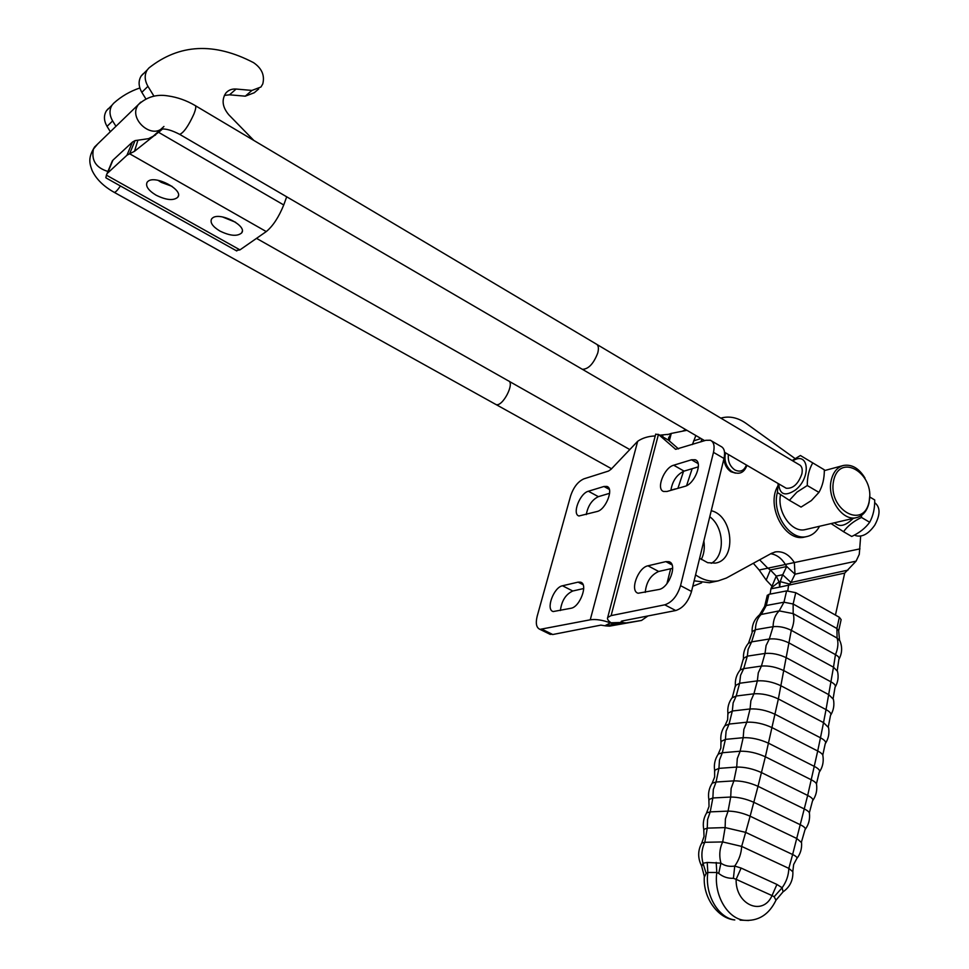 <?xml version="1.0" encoding="UTF-8"?>
<svg xmlns="http://www.w3.org/2000/svg" width="969" height="969" viewBox="0 0 969 969"><rect width="100%" height="100%" fill="white"/><g stroke="black" fill="none" stroke-linecap="round" stroke-linejoin="round"><path stroke-width="1.45" d="M674.303 489.381L676.713 488.691M542.398 629.426L552.778 634.513L600.877 625.126L605.637 625.877L613.971 624.266L610.446 622.897C602.536 620.027 595.802 618.985 590.254 619.797L539.975 629.365C536.366 627.791 535.433 623.406 537.189 616.199L570.584 496.019C573.527 487.225 577.984 481.496 583.944 478.831L608.508 471.055L611.064 469.287L637.675 441.283C642.471 437.988 648.322 436.207 655.214 435.953M662.699 436.837L662.869 436.183L661.185 435.965M578.081 582.139L562.492 585.773C553.638 587.226 545.45 609.913 553.226 611.548L571.007 608.266C580.068 606.982 588.462 583.835 580.516 582.163L578.081 582.139L583.072 584.682M603.966 486.486L588.389 491.235C579.85 493.269 571.831 514.26 578.965 515.98L597.207 511.475C605.94 509.585 614.164 488.194 606.885 486.438L603.966 486.486L609.368 489.442M560.397 610.531C561.632 600.768 565.763 594.263 572.776 591.005L583.713 588.522M586.269 514.612C587.929 505.794 591.974 499.81 598.37 496.661L609.622 493.306M552.778 634.513L549.096 633.835M647.946 615.945L641.526 620.451L609.549 626.131L605.637 625.877M667.568 434.645L671.275 433.422L668.598 437.843L668.562 440.217L658.448 434.391L655.65 434.306M664.758 604.826L675.732 610.531L621.844 621.044L621.153 621.408L622.425 622.631L613.971 624.266L611.064 622.776C608.084 620.729 606.969 618.949 607.708 617.435L611.124 615.606L664.758 604.826C672.038 602.391 677.307 595.996 680.553 585.651L713.487 452.353C714.868 445.934 713.826 441.888 710.35 440.241L705.82 440.301L675.684 449.325L658.448 434.391L611.124 615.606M678.542 448.926L668.562 440.217M647.982 565.799L665.86 561.62L668.949 561.693C677.876 563.752 669.107 588.001 658.847 589.503L638.171 593.246C629.45 591.235 637.977 567.483 647.982 565.799L658.678 571.468C650.72 575.053 646.238 582.03 645.245 592.398M673.697 465.217L691.503 459.791L695.161 459.754C703.276 461.91 694.64 484.197 684.817 486.365L666.975 491.477L663.656 491.489C655.71 489.393 664.092 467.555 673.697 465.217L684.053 471.116C676.81 474.592 672.413 481.012 670.875 490.362M672.668 568.282L658.678 571.468M698.37 466.84L684.053 471.116M675.732 610.531C683.048 608.132 688.305 601.773 691.527 591.453L724 458.47C725.369 452.063 724.303 448.017 720.791 446.346L711.731 441.04M670.669 568.742L666.938 583.641M641.526 620.451L626.192 622.91L622.425 622.631L622.897 620.838M669.349 440.895L671.275 433.422L686.924 430.309M694.119 580.831L709.429 582.72L711.585 582.272M695.851 435.517L692.411 444.541M683.569 471.273L677.912 488.352M770.743 553.747C776.569 554.619 781.45 558.18 785.387 564.442L794.35 562.541L795.016 574.193L786.707 566.514L782.71 574.774L790.983 582.478L788.56 585.349L787.785 590.775M711.222 563.316C725.406 556.218 724.412 527.281 709.768 516.756M735.556 473.163L730.929 471.733C726.762 468.875 724.424 464.587 723.904 458.87M724.618 453.407L724.969 452.499M835.448 615.085L844.689 573.103L779.67 587.105L780.227 581.63L782.71 574.774M774.752 588.074L779.67 587.105L779.04 581.872L776.254 576.107L770.9 588.837L774.752 588.074M770.9 588.837L770.137 594.094M844.689 573.103L856.099 561.148L859.273 554.353L860.666 536.111M711.246 510.724C733.472 515.69 736.961 560.385 715.17 563.11L707.697 562.698L699.642 558.229M695.572 574.871C702.973 580.056 710.519 582.054 718.211 580.879L726.375 578.045L771.518 553.323L775.551 551.882C782.891 550.973 789.154 554.522 794.35 562.541L860 548.866M795.077 458.555L746.021 423.344C737.651 417.506 729.257 415.762 720.827 418.123M701.907 439.054L700.999 441.828M692.157 468.693L686.573 485.663M786.707 566.514L785.387 564.442M856.099 561.148L795.016 574.193L790.983 582.478L847.996 570.111M668.041 579.232L669.288 580.177M692.799 586.245L701.617 582.841M759.623 559.84L767.787 568.173L759.151 570.014L766.2 580.08L770.391 569.954L776.254 576.107L782.746 574.726M701.265 559.513C704.051 554.05 704.911 547.873 703.857 540.968M753.313 563.292L759.151 570.014M685.798 429.655L682.358 431.217M786.695 566.538L770.391 569.954L767.787 568.173L785.459 564.491M766.2 580.08L772.027 586.245M704.281 877.224L706.159 873.384L707.83 872.463L716.806 872.488L718.732 873.42C723.031 876.909 727.925 878.532 733.412 878.314L736.137 879.331L741.115 868.054L734.744 866.056C729.487 866.867 724.873 865.898 720.912 863.161L707.225 862.458L702.985 863.246L701.798 866.286M776.024 900.128L783.073 891.819L782.128 887.749L776.92 884.443L772.027 895.598L774.134 896.761L775.987 900.189C768.95 914.724 758.242 921.422 743.901 920.284L748.625 920.514M838.754 630.504L841.128 619.627L839.348 617.289L795.755 592.677L786.598 590.908L768.938 594.324L767.218 595.572M701.592 843.345L701.762 843.054C697.704 850.503 697.656 858.122 701.592 865.923L704.33 876.4C702.695 897.839 718.223 918.685 734.793 919.944C718.09 917.909 704.693 894.472 707.83 872.463L707.225 862.458M733.412 878.314L734.744 866.056C739.02 860.012 741.333 853.459 741.66 846.409L788.827 868.369C788.609 875.358 786.38 881.814 782.128 887.749L774.134 896.761M718.732 873.42L720.912 863.161C718.974 855.542 719.567 848.481 722.704 841.94L741.66 846.409L745.658 832.371L725.127 827.587L707.261 828.132L703.748 829.391L703.906 830.154M706.159 873.384L702.985 863.246C701.084 855.736 701.689 848.747 704.814 842.303L722.704 841.94L725.127 827.587L725.406 818.89L728.058 811.114C735.108 811.186 742.46 812.882 750.127 816.201L745.658 832.371L792.63 854.513L788.827 868.369L792.872 871.785C793.151 880.361 789.88 887.035 783.073 891.831M798.989 464.599L799.098 464.635C801.872 466.016 802.792 469.093 801.872 473.877C798.25 484.04 793.017 488.824 786.174 488.243L784.999 487.528M818.938 492.385L811.356 500.585L801.06 507.078L789.42 500.331L796.906 492.143L807.274 485.53L818.938 492.385C822.608 485.929 824.401 478.407 824.328 469.82L800.394 455.503L792.182 460.541M778.155 483.531L777.404 492.482L789.42 500.331M807.274 485.53C807.225 476.821 809.054 469.275 812.749 462.891M792.739 460.881C808.703 450.488 811.61 477.342 795.561 489.914C785.193 496.77 779.585 494.747 778.725 483.87M869.714 496.964L874.716 499.956C874.85 508.422 873.166 515.859 869.678 522.267C865.45 528.093 859.467 532.817 851.727 536.463L843.539 531.715C847.657 525.937 853.628 521.177 861.477 517.446L861.514 515.411M861.477 517.446L869.678 522.267M831.063 523.575L843.539 531.715M853.108 518.439C845.525 525.973 839.324 527.415 834.491 522.775M874.668 502.632C880.446 507.114 880.47 514.624 874.765 525.162C868.575 533.895 862.265 537.395 855.809 535.675L854.561 535.009M806.099 529.401L805.227 529.607C791.818 533.095 776.799 511.983 780.542 494.626M865.014 478.117C859.019 468.269 851.824 464.054 843.442 465.459C837.264 467.215 833.207 472.097 831.257 480.115C826.666 498.066 842.267 521.383 856.233 517.7C862.834 516.089 867.11 511.063 869.072 502.657L869.726 496.213M869.12 501.663C863.536 530.322 827.308 509.234 833.655 480.515C839.82 451.978 875.261 473.623 869.12 501.663M777.404 492.458C771.506 513.413 789.88 540.908 806.656 536.584C812.179 535.421 816.479 531.969 819.556 526.264M777.78 486.147C765.813 505.866 784.951 542.289 804.391 537.105L805.493 536.85M162.598 128.962L134.497 151.309L129.616 153.768L135.054 140.614L148.814 138.628M235.952 250.511L239.949 249.881L266.269 231.579C272.919 226.092 278.745 217.226 283.747 204.968L286.691 196.804M153.938 96.137L147.942 86.338C144.538 80.318 144.308 74.855 147.227 69.95L148.984 67.915C179.374 43.908 214.234 42.151 253.563 62.658C261.86 68.363 264.925 75.473 262.756 83.964L260.952 87.004L251.928 90.432L236.109 89.039C231.821 88.736 228.381 90.105 225.801 93.133C221.404 99.964 222.434 107.208 228.854 114.839L253.83 140.432M258.699 88.942L254.253 92.745L245.278 96.173L229.544 94.817L224.36 95.398M145.81 98.814L141.825 92.321C138.458 86.35 138.228 80.924 141.135 76.042L142.879 74.019M157.39 133.225L158.201 131.699M266.269 231.579L129.616 153.768L126.963 155.234L132.402 142.116L112.937 160.151L111.701 162.404M132.402 142.116L135.054 140.614M158.044 180.307L161.217 182.342L172.082 186.363M222.519 216.947L235.6 222.264M126.963 155.234L107.014 173.633L105.827 177.497L106.651 178.272M212.477 218.037C219.721 211.605 247.604 225.898 241.669 232.911C237.357 236.618 230.077 235.988 219.83 230.997C212.623 226.601 209.873 222.591 211.581 218.958L212.477 218.037M147.785 181.53C154.749 174.468 184.171 189.985 177.775 197.24C173.512 200.886 166.268 200.195 156.057 195.169C148.269 190.396 145.302 186.072 147.155 182.196L147.785 181.53M115.953 126.297L112.622 120.919C109.364 115.178 109.158 109.933 112.004 105.185L113.712 103.211C121.319 96.367 130.04 91.28 139.851 87.973M110.357 131.723L107.038 126.382C103.804 120.689 103.598 115.481 106.433 110.757L108.128 108.794M495.171 404.085L495.934 404.509C502.511 407.428 515.387 382.501 508.204 380.756L256.519 238.362M582.26 369.262L581.521 368.826M581.424 368.777L582.357 369.31C588.437 369.201 593.561 363.787 597.74 353.055C598.999 348.089 598.454 345.049 596.08 343.934L195.484 105.742M604.898 625.756L610.446 622.897M637.675 441.283L590.254 619.797M562.492 585.773L572.776 591.005M588.389 491.235L598.37 496.661M621.807 622.473L611.064 622.776M675.127 448.998L675.744 449.35M665.86 561.62L672.062 564.939M691.503 459.791L698.14 463.594M680.553 585.651L691.527 591.453M713.487 452.353L724 458.47M626.374 622.885L609.549 626.131M725.599 452.874L725.418 453.504C724.073 460.493 725.987 466.343 731.159 471.043L734.054 472.69M746.409 465.011C744.083 470.898 740.183 472.509 734.744 469.868C729.802 466.198 727.695 461.087 728.422 454.522M701.011 438.521L693.622 440.883M789.541 584.065L780.227 581.63M771.639 587.602L779.04 581.872M801.484 841.94L805.009 829.694C806.014 828.471 804.488 826.836 800.43 824.813L753.858 802.308C745.815 798.795 738.099 797.039 730.699 797.039L712.869 797.971L708.872 799.558L709.042 800.455M809.357 812.797L812.506 800.879C813.621 799.473 812.01 797.657 807.674 795.44L792.63 854.513C796.227 856.257 797.608 857.638 796.748 858.643C800.406 854.004 802.005 848.662 801.557 842.642L796.881 838.536L750.127 816.201L758.024 786.307L804.391 809.006C807.964 810.787 809.648 812.337 809.466 813.621C810.036 819.483 808.63 824.752 805.215 829.416M816.455 783.836L819.241 772.22C820.416 770.682 818.793 768.744 814.36 766.418L768.574 743.235C759.805 739.262 751.35 737.409 743.175 737.7L725.406 739.383L720.96 741.503L721.106 742.545M724.739 725.878L729.063 724.073L746.82 722.196C754.972 721.832 763.415 723.649 772.136 727.658L817.703 750.999L807.674 795.44L761.489 772.584C752.925 768.768 744.664 766.927 736.719 767.06L718.925 768.381L714.613 770.27L714.783 771.251M822.778 755.081L825.237 743.732C826.424 742.121 824.837 740.146 820.477 737.797L817.703 750.999C821.312 752.889 823.056 754.585 822.947 756.074C823.795 761.816 822.645 767.073 819.508 771.833M732.031 697.837L736.198 696.021L753.918 693.804C761.816 693.319 769.967 695.039 778.361 698.952L823.529 722.608L820.477 737.797L775.091 714.298C766.479 710.313 758.133 708.545 750.067 708.969L732.322 711.004L727.889 713.281L728.022 714.323M828.35 726.568L830.494 715.425C831.632 713.814 830.154 711.876 826.024 709.599L823.529 722.608L828.556 727.598C829.537 733.267 828.519 738.499 825.515 743.308M833.17 698.322L835.024 687.324C836.077 685.773 834.745 683.957 831.027 681.873L786.453 657.806C779.124 654.305 771.99 652.852 765.025 653.445L747.329 656.146L743.465 658.387L743.55 659.32M748.274 643.416L751.629 641.866L769.313 639.007C775.757 638.389 782.358 639.722 789.117 642.992L833.485 667.193L826.024 709.599L781.05 685.81C772.923 681.994 765.025 680.347 757.346 680.88L739.626 683.254L735.398 685.567L735.507 686.585M839.529 640.037L838.682 630.819L836.889 628.506L793.139 604.002L783.969 602.209L766.297 605.504L761.513 614.067C757.613 617.786 755.578 622.994 755.408 629.705L752.089 631.727C751.92 624.835 754.415 619.191 759.575 614.794L779.185 610.882L793.175 613.619L837.095 638.074C838.573 642.883 838.04 648.394 835.472 654.632L833.485 667.193L837.519 671.347C838.779 676.846 838.028 682.031 835.29 686.888M795.755 592.677L793.139 604.002L793.175 613.619C794.544 618.428 793.926 624 791.298 630.322C785.084 627.294 779.015 626.083 773.092 626.689L755.408 629.705L751.629 641.866L748.116 649.375L747.329 656.146L743.72 668.622L761.428 666.066L758.291 672.801L757.346 680.88L753.918 693.804L750.878 700.757L750.067 708.969L746.82 722.196L743.865 729.366L743.175 737.7L740.134 751.229L737.276 758.594L736.719 767.06L733.872 780.869L731.123 788.451L730.699 797.039L728.058 811.114L710.216 811.877L707.564 819.556L707.261 828.132L704.814 842.303L701.762 843.054L704.039 836.441L703.748 829.391C702.622 823.432 703.591 817.909 706.667 812.846L710.216 811.877L712.869 797.971L713.305 789.493L716.055 782.019L733.872 780.869C741.612 780.808 749.655 782.613 758.024 786.307L765.365 756.789L811.332 779.815C814.99 781.692 816.746 783.34 816.588 784.757C817.303 790.559 816.019 795.828 812.749 800.551M837.277 670.403L838.851 659.417C839.748 658.036 838.621 656.437 835.472 654.632L791.298 630.322L778.361 698.952L765.365 756.789C756.644 752.865 748.238 751.011 740.134 751.229L722.353 752.743L719.495 760.023L718.925 768.381L716.055 782.019L712.191 783.17L714.637 776.981L714.613 770.27C713.778 764.323 715.013 758.909 718.332 754.039L722.353 752.743L725.406 739.383L726.108 731.147L729.063 724.073L732.322 711.004L733.145 702.888L736.198 696.021L739.626 683.254L740.582 675.272L743.72 668.622L740.195 669.967L743.465 658.387C743.15 652.573 744.846 647.474 748.565 643.077L752.138 632.539M776.92 884.443L741.115 868.054M786.598 590.908L783.969 602.209L779.185 610.882C775.273 614.625 773.238 619.906 773.092 626.689L769.313 639.007L766.091 645.524L765.025 653.445L761.428 666.066C768.744 665.497 776.278 667.047 784.018 670.718L828.786 694.664L833.413 699.339C834.527 704.935 833.643 710.144 830.772 714.989M706.449 813.197L709.029 806.438L708.872 799.558C707.891 793.611 708.993 788.148 712.191 783.17L711.936 783.57M718.041 754.463L720.851 748.068L720.96 741.503C720.246 735.58 721.614 730.226 725.054 725.454L727.646 719.688L727.889 713.281C727.319 707.37 728.809 702.089 732.346 697.426L735.398 685.567C734.95 679.705 736.549 674.497 740.195 669.967L739.88 670.354M768.938 594.324L766.297 605.504L764.577 606.715M736.137 879.331L772.027 895.598C762.748 916.735 735.265 904.658 736.137 879.331M740.122 920.138L743.901 920.284C727.138 918.237 713.681 894.641 716.806 872.488L716.188 862.41M839.081 659.017C842.17 653.118 842.449 647.062 839.905 640.836L837.095 638.074L836.889 628.506L839.348 617.289M137.828 140.457L134.497 151.309M158.419 132.22L283.747 204.968M236.109 89.039L229.544 94.817M251.928 90.432L245.278 96.173M147.942 86.338L141.825 92.321M106.324 175.11L239.949 249.881M107.571 173.015L112.937 160.151M107.038 126.382L112.622 120.919M140.82 102.108L138.046 104.918C146.573 96.997 156.542 93.981 167.964 95.907C177.363 97.239 186.375 100.413 195.011 105.451C196.319 105.9 195.956 108.77 193.909 114.039C188.519 125.837 183.795 132.62 179.725 134.388L179.241 134.11M113.882 192.153L114.281 192.371C115.529 192.334 117.564 190.203 120.41 185.963M97.675 143.993L93.448 149.056C91.147 160.333 95.979 167.807 107.922 171.452M495.934 404.509L114.281 192.371C103.586 186.387 96.21 179.12 92.14 170.556C89.112 162.477 88.252 157.305 94.599 146.973L138.046 104.918L136.859 107.099C130.658 119.914 150.256 137.428 161.205 129.047M161.629 128.756L163.943 126.467L161.072 129.071C165.663 128.502 171.876 130.282 179.725 134.388L582.357 369.31M675.369 488.909L670.887 490.193M581.606 582.72L580.516 582.163M607.854 486.971L606.885 486.438M550.344 634.441L539.975 629.365M668.537 434.318L659.804 435.166M655.71 434.1L607.708 617.435M668.949 561.693L670.294 562.408M695.161 459.754L696.336 460.42M609.368 626.156L626.192 622.91M734.017 472.678L732.31 471.83C739.311 474.992 744.18 472.824 746.942 465.326M775.551 551.882L774.582 552.1M718.211 580.879L709.429 582.72M759.575 614.794L764.65 606.4L767.291 595.245M792.836 871.24L793.659 864.481L796.748 858.643M854.61 534.973L855.809 535.675M805.227 529.607L856.233 517.7M824.316 470.631L842.86 465.617M806.656 536.584L804.391 537.105M155.561 134.97L148.475 138.712M141.135 76.042L147.227 69.95M159.776 131.384L162.441 128.962M106.045 177.933L236.775 250.971M107.014 173.633L112.368 160.793M241.669 232.911L242.238 231.385M177.775 197.24L178.405 195.665M106.433 110.757L112.004 105.185M629.802 449.568L509.016 381.229M611.56 468.766L496.007 404.533M800.261 465.35L597.061 344.54M786.283 488.279L724.533 452.257M704.669 440.665L582.442 369.346M160.866 129.265L152.085 137.259"/></g></svg>
